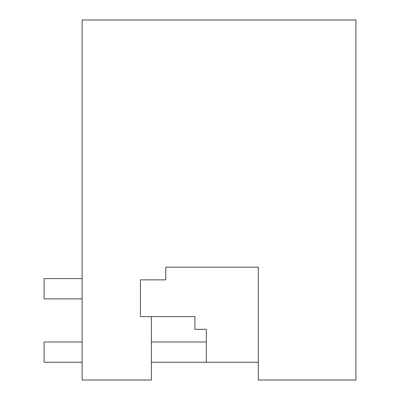 <?xml version="1.0" encoding="UTF-8"?>
<svg xmlns="http://www.w3.org/2000/svg" width="400" height="400" viewBox="0 0 400 400"><rect width="100%" height="100%" fill="white"/><g stroke="black" fill="none" stroke-linecap="round" stroke-linejoin="round"><path stroke-width="0.6" d="M194.93 316.62L151.35 316.62L151.35 380L82.115 380L82.115 20L355.915 20L355.915 380L258.31 380L258.31 267.185L165.775 267.185L165.775 279.86L140.425 279.86L140.425 316.62L194.93 316.62L194.93 329.295L206.34 329.295L206.34 362.255L258.31 362.255L151.35 362.255M82.115 278.59L44.085 278.59L44.085 298.875L82.115 298.875M82.115 362.255L44.085 362.255L44.085 341.97L82.115 341.97M206.34 341.97L151.35 341.97"/></g></svg>
